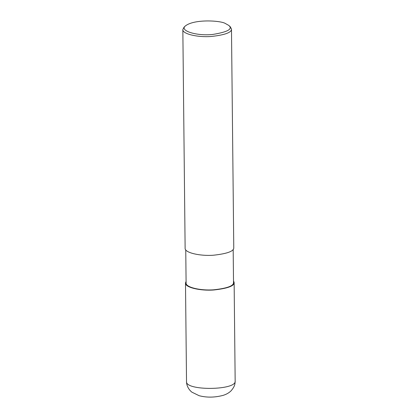 <?xml version="1.0" encoding="UTF-8"?>
<svg xmlns="http://www.w3.org/2000/svg" width="418" height="418" viewBox="0 0 418 418"><rect width="100%" height="100%" fill="white"/><g stroke="black" fill="none" stroke-linecap="round" stroke-linejoin="round"><path stroke-width="0.63" d="M233.505 280.87L234.132 282.5C234.399 285.98 227.617 288.472 213.791 289.982C200.368 291.027 184.881 287.438 185.493 283.007L186.083 281.366M233.176 249.379L233.521 282.505C233.782 285.896 227.173 288.331 213.692 289.805C200.603 290.818 185.503 287.318 186.099 283.002L185.754 249.875M228.735 25.388L230.193 26.674L231.478 29.004L233.766 247.733C234.033 251.213 227.256 253.705 213.431 255.22C200.003 256.26 184.516 252.671 185.127 248.245L182.838 29.511L184.072 27.16L185.503 25.838C194.527 18.873 220.667 20.56 225.292 23.455L228.735 25.388C233.113 28.967 227.794 31.987 212.778 34.448C197.035 36.251 178.888 30.728 185.503 25.838M231.478 29.004C231.744 32.484 224.962 34.976 211.137 36.486C197.709 37.531 182.222 33.936 182.838 29.511M186.522 381.503C186.449 383.296 187.092 388.244 191.836 392.136L199.151 395.705C206.701 397.69 214.706 397.575 223.155 395.36C226.436 394.32 229.059 392.821 231.034 390.856C235.402 385.788 234.953 383.395 235.162 380.997L235.162 381.002C236.766 390.485 185.122 391.029 186.522 381.509L185.493 283.007M235.162 381.002L234.132 282.5"/></g></svg>
